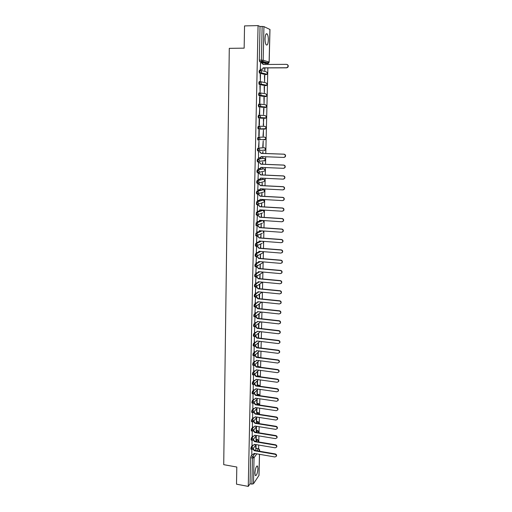<?xml version="1.0" encoding="UTF-8"?>
<svg xmlns="http://www.w3.org/2000/svg" width="512" height="512" viewBox="0 0 512 512"><rect width="100%" height="100%" fill="white"/><g stroke="black" fill="none" stroke-linecap="round" stroke-linejoin="round"><path stroke-width="0.77" d="M252.486 445.254L251.251 446.886L250.822 448.589L251.11 449.306M252.704 436.147L251.45 437.754L251.021 439.45L251.315 440.186M252.928 426.982L251.654 428.57L251.219 430.259L251.526 431.008M253.152 417.766L251.859 419.334L251.424 421.018L251.731 421.779M253.382 408.499L252.058 410.048L251.629 411.725L251.942 412.493M253.613 399.181L252.262 400.704L251.827 402.368L252.154 403.162M253.843 389.805L252.474 391.309L252.038 392.966L252.371 393.766M254.08 380.371L252.678 381.856L252.243 383.507L252.582 384.32M254.323 370.886L252.89 372.346L252.448 373.99L252.8 374.822M254.566 361.35L253.101 362.784L252.659 364.416L253.018 365.267M254.81 351.75L253.312 353.165L252.87 354.79L253.235 355.654M255.066 342.099L253.523 343.488L253.082 345.107L253.453 345.99M255.322 332.39L253.734 333.754L253.293 335.366L253.67 336.262M255.584 322.624L253.952 323.962L253.504 325.562L253.894 326.477M255.859 312.8L254.163 314.112L253.722 315.706L254.112 316.646M256.134 302.918L254.381 304.205L253.939 305.786L254.33 306.752M256.422 292.973L254.605 294.24L254.157 295.814L254.573 296.781M256.717 282.976L254.822 284.211L254.374 285.773L254.803 286.765M257.024 272.915L255.046 274.125L254.598 275.68L255.034 276.685M256 262.675L257.344 262.79L255.264 263.974L254.816 265.517L255.27 266.547M257.702 252.602L255.488 253.76L255.04 255.296L255.507 256.346M258.131 242.33L255.718 243.488L255.264 245.018L255.744 246.086M261.254 230.829L255.942 233.152L255.686 235.744L256.454 235.853M261.997 220.461L256.173 222.758L255.917 225.357L256.691 225.466M262.362 210.253L256.403 212.294L256.154 214.906L256.934 215.021M262.592 199.987L256.634 201.766L256.39 204.39L257.184 204.506M262.822 189.651L256.864 191.174L256.41 192.653L256.627 193.818L257.427 193.933M263.059 179.258L257.101 180.518L256.64 181.984L256.864 183.174L257.677 183.29M263.29 168.8L257.338 169.792L256.877 171.245L257.101 172.467L257.926 172.576M263.526 158.285L257.574 159.002L257.114 160.448L257.344 161.69L258.182 161.805M263.763 147.699L257.811 148.147L257.35 149.574L257.587 150.848L258.438 150.957M264.634 139.808L265.606 139.366L259.712 139.597L258.707 140.051L258.31 138.662L258.771 137.242L264.698 137.069L258.048 137.222L257.587 138.637L257.83 139.936L258.688 140.051M258.291 126.227L257.83 127.635L258.08 128.96L258.95 129.069L258.554 127.648L259.014 126.24L264.954 126.355L258.291 126.227L259.014 126.24L260.301 127.686L259.936 128.627L258.95 129.069L264.883 129.107L265.85 128.678L266.208 127.763L264.954 126.355M259.258 115.174L258.534 115.162L258.067 116.557L258.47 118.003L259.2 118.016L258.797 116.57L259.258 115.174L260.55 116.621L260.166 117.594L259.2 118.016L265.146 118.342L266.086 117.926L266.464 116.979L265.21 115.571L259.379 115.181M259.482 104.038L258.778 104.026L258.31 105.414L258.714 106.886L259.443 106.899L259.04 105.421L259.507 104.038L260.8 105.485L260.39 106.49L259.443 106.899L265.402 107.507L266.33 107.11L266.733 106.131L265.466 104.723L259.757 104.064M259.712 92.826L259.027 92.819L258.56 94.195L258.963 95.699L259.693 95.706L259.29 94.202L259.757 92.826L261.056 94.278L260.621 95.322L259.693 95.706L265.664 96.608L266.566 96.23L266.995 95.219L265.728 93.805L260.128 92.89M259.949 81.549L259.27 81.549L258.803 82.906L259.206 84.442L259.942 84.448L259.539 82.906L260.006 81.549L261.306 83.002L260.845 84.077L259.942 84.448L265.92 85.645L266.803 85.28L267.258 84.237L265.99 82.822L260.499 81.651M260.186 70.195L259.52 70.195L259.053 71.546L259.456 73.114L260.192 73.114L259.789 71.546L260.256 70.195L261.562 71.654L261.069 72.762L260.192 73.114L266.189 74.611L267.046 74.266L267.526 73.19L266.253 71.77L260.864 70.355M268.326 40.077C268.346 37.197 267.968 35.162 267.194 33.984C266.022 33.107 265.306 34.694 265.037 38.739C265.024 41.626 265.402 43.654 266.17 44.813C267.347 45.677 268.064 44.102 268.326 40.077M257.946 468.64L257.542 466.093C256.275 465.888 255.398 468.205 254.918 473.037L255.322 475.571C256.602 475.75 257.472 473.44 257.946 468.64M258.624 448.589L258.707 445.05M258.784 441.971L258.931 435.904M259.008 432.826L259.155 426.714M259.232 423.622L259.379 417.459M259.456 414.374L259.603 408.16M259.68 405.062L259.834 398.803M259.904 395.706L260.058 389.395M260.134 386.285L260.288 379.93M260.365 376.819L260.518 370.406M260.595 367.29L260.755 360.832M260.832 357.709L260.986 351.2M261.062 348.07L261.222 341.51M261.299 338.374L261.459 331.763M261.536 328.621L261.696 321.958M261.773 318.81L261.939 312.096M262.016 308.941L262.176 302.17M262.253 299.014L262.419 292.192M262.496 289.03L262.662 282.15M262.739 278.982L262.912 272.045M262.989 268.87L263.155 261.882M263.232 258.701L263.405 251.654M263.482 248.474L263.654 241.37M263.731 238.182L263.904 231.021M263.981 227.821L264.16 220.608M264.237 217.402L264.416 210.131M264.493 206.918L264.672 199.584M264.749 196.371L264.928 188.979M265.005 185.76L265.184 178.304M265.261 175.085L265.446 167.565M265.523 164.339L265.709 156.762M265.786 153.523L267.866 67.898M267.949 64.454L268.019 61.722M259.52 454.317L259.002 475.392L253.466 483.738L251.885 484.109L250.054 483.763L250.624 457.677L251.053 455.962L252.269 454.31M255.091 450.477L256.627 448.39L258.682 448.634L259.629 449.862L258.79 451.11M236.506 484.179L248.262 486.4L258.067 25.6L244.544 25.907L244.154 48.154L229.286 48.339L223.718 464.666L236.806 467.034L236.506 484.179M250.054 483.763L248.262 486.4M265.805 63.507L259.706 61.715L261.786 61.696L261.389 60.096L262.144 26.445L263.936 26.611L269.914 29.466M262.144 26.445L260.038 26.49L258.067 25.6M260.57 62.925L260.282 69.446L260.608 69.491M264.602 67.91L264.851 70.656L264.915 67.91M264.742 75.36L264.589 81.747L264.429 75.36M260.499 74.323L260.173 74.24L260.352 80.832L260.499 74.323L260.173 74.323M264.48 86.419L264.333 92.768L264.166 86.419M260.25 85.594L259.923 85.53L260.102 92.064L260.25 85.594L259.923 85.594M264.224 97.408L264.077 103.725L263.91 97.408M260 96.794L259.674 96.742L259.533 103.181L259.859 103.219L260 96.794L259.674 96.787M263.968 108.333L263.507 114.586L263.654 108.307M259.75 107.923L259.29 114.285L259.61 114.31L259.75 107.923L259.43 107.891M263.565 125.427L263.405 119.187M263.712 119.194L263.258 125.421M259.366 125.331L259.507 118.982L259.181 118.976L259.04 125.325L259.366 125.331L259.04 125.325M259.507 118.982L259.181 118.963M263.315 136.179L263.462 129.984L263.008 136.166M259.123 136.282L259.264 129.971L258.938 129.971L258.797 136.288L259.123 136.282L258.803 136.269M263.066 146.861L263.206 140.704L262.758 146.854M258.88 147.162L259.021 140.89L258.56 147.155M262.912 153.421L262.957 151.366L262.605 153.414M258.778 151.782L258.458 151.776L258.56 157.984M262.528 156.646L262.509 157.472M262.656 164.218L262.707 161.958L262.349 164.211M258.534 162.573L258.266 168.749M262.272 167.437L262.259 168.026M262.406 174.95L262.464 172.486L262.099 174.938M258.298 173.293L257.997 179.443M262.022 178.157L262.016 178.522M259.066 182.797L259.078 181.984L257.811 180.55L263.757 179.296M262.157 185.619L262.214 182.95L261.85 185.6M258.061 183.949L257.741 190.074M261.907 196.218L261.971 193.357L261.6 196.198M257.824 194.534L257.491 200.634M261.658 206.752L261.728 203.693L261.357 206.733M257.587 205.062L257.242 211.136M261.414 217.222L261.491 213.971L261.114 217.203M257.357 215.52L257.005 221.568M261.171 227.629L261.248 224.192L260.87 227.61M257.126 225.92L256.768 231.942M260.928 237.971L261.011 234.349L260.627 237.952M256.896 236.25L256.531 242.253M260.685 248.25L260.774 244.442L260.384 248.23M256.666 246.522L256.301 252.499M260.448 258.47L260.538 254.477L260.147 258.445M256.442 256.73L256.07 262.682M260.205 268.627L260.307 264.454L259.91 268.602M256.218 266.88L255.84 272.806M259.968 278.726L260.07 274.368L259.674 278.694M255.987 276.966L255.616 282.867M255.77 286.989L255.392 292.87M255.546 296.96L255.168 302.816M255.322 306.867L254.944 312.704M255.034 316.723L254.726 322.528M254.758 326.566L254.509 332.294M254.49 336.346L254.291 342.01M254.227 346.067L254.074 351.661M253.971 355.744L253.862 361.254M253.6 370.79L254.899 370.97L256.032 370.394L256.154 369.818L277.421 372.685L278.784 371.968C279.046 370.893 278.624 370.189 277.504 369.85L256.218 367.008L255.027 365.53L253.734 365.357L253.651 370.797M257.734 361.894L257.626 366.438M253.51 374.918L253.44 380.282M257.51 371.341L257.408 375.763M253.299 384.416L253.229 389.715M257.293 380.736L257.19 385.037M253.094 393.869L253.018 399.091M257.075 390.074L256.973 394.253M252.883 403.258L252.813 408.416M256.858 399.36L256.762 403.424M252.678 412.602L252.602 417.683M256.64 408.595L256.55 412.538M252.474 421.888L252.397 426.899M256.429 417.779L256.339 421.6M252.269 431.117L252.198 436.058M256.211 426.906L256.128 430.618M252.064 440.301L251.994 445.171M256 435.987L255.917 439.578M255.398 441.408L256.838 439.501L257.728 439.552L258.534 441.338L257.478 439.61L256.045 441.517M255.706 432.288L257.05 430.566L257.939 430.624L258.746 432.41L257.69 430.669L256.352 432.39M256.026 423.117L257.261 421.574L258.15 421.638L258.963 423.43L257.907 421.677L256.678 423.219M256.358 413.894L257.472 412.538L258.362 412.608L259.213 414.336L258.125 412.64L257.005 413.99M256.698 404.614L257.69 403.45L258.579 403.52L259.514 405.037M257.043 395.283L257.907 394.31L258.79 394.381L259.77 395.686M257.408 385.901L258.125 385.114L259.008 385.197L259.994 386.266M257.786 376.461L258.342 375.872L259.226 375.955L260.166 376.787M258.176 366.97L259.443 366.662L260.282 367.251M258.586 357.421L260.294 357.638M258.605 271.949L259.021 271.699M258.771 261.984L259.501 261.574M258.63 252.115L260.026 251.386M258.931 241.946L260.602 241.139M265.146 118.342L258.47 118.003M265.402 107.507L258.714 106.886M264.979 96.602L258.963 95.699M265.254 85.638L259.206 84.442M265.53 74.611L259.456 73.114M264.998 64.23L264.678 64.474M251.859 449.427L251.789 454.227M255.789 445.018L255.706 448.493M255.987 448.538L256.083 444.627M256.198 439.622L256.294 435.61M256.41 430.662L256.506 426.541M256.621 421.645L256.717 417.421M256.832 412.582L256.934 408.25M257.043 403.462L257.152 399.021M257.261 394.298L257.37 389.747M257.478 385.075L257.587 380.416M257.696 375.802L257.805 371.034M257.914 366.477L258.029 361.6M258.131 357.094L258.253 352.109M258.355 347.661L258.477 342.56M258.579 338.048L258.701 332.96M258.81 328.307L258.925 323.302M259.04 318.509L259.155 313.594M259.27 308.653L259.379 303.821M259.501 298.733L259.61 294.035M259.738 288.762L259.84 284.23M262.323 178.534L262.33 178.176M262.566 168.038L262.579 167.45M262.816 157.485L262.835 156.653M257.562 439.526L256.838 439.501M257.766 430.592L257.05 430.566M257.978 421.613L257.261 421.574M258.182 412.576L257.472 412.538M258.394 403.494L257.69 403.45M258.605 394.355L257.907 394.31M258.822 385.171L258.125 385.114M259.034 375.93L258.342 375.872M259.251 366.637L258.56 366.573M259.469 357.286L258.784 357.222M259.686 347.885L259.008 347.814M263.923 139.789L264.211 139.418M264.179 129.088L264.486 128.666M264.512 118.304L264.762 117.856M264.813 107.45L265.03 106.976M265.101 96.525L265.306 96.038M265.389 85.536L265.574 85.03M265.67 74.483L265.85 73.965M258.515 448.608L256.627 448.39M260.038 26.49L259.302 60.109L259.706 61.715M259.539 284.429L259.443 288.73M259.309 294.246L259.206 298.707M259.085 304.045L258.976 308.621M258.854 313.83L258.746 318.477M255.104 316.717L256.384 316.858L257.594 318.349L279.187 320.749C280.352 321.088 280.774 321.818 280.461 322.944L280.045 323.437M258.624 323.552L258.515 328.275M258.4 333.222L258.291 338.016M258.176 342.835L258.061 347.699M257.952 352.39L257.837 357.325M260.282 69.414L262.573 69.062L263.36 67.917L262.854 69.139L260.448 69.491M262.342 63.021L263.437 64.48M287.091 64.48C288.384 65.114 288.602 66.08 287.757 67.366L286.662 67.834L263.36 67.917M263.078 67.84L286.413 67.757L287.507 67.29C288.39 65.792 288.058 64.819 286.509 64.358L263.155 64.48L261.85 62.918L260.429 62.925M258.317 157.978L260.73 157.555L261.043 156.589L283.77 157.427L285.03 156.806C285.626 155.45 285.242 154.586 283.866 154.202L261.114 153.395L259.846 151.859L261.389 153.37L284.115 154.176C285.485 154.554 285.875 155.424 285.28 156.774L284.134 157.395M261.318 156.602L261.005 157.523L260.032 157.997M258.483 151.776L260.122 151.834M258.458 151.808L259.846 151.859M258.08 168.742L260.499 168.314L260.794 167.373L283.443 168.32L284.723 167.686C285.293 166.349 284.902 165.491 283.539 165.114L260.87 164.198L259.603 162.662L261.139 164.16L283.789 165.075C285.146 165.446 285.542 166.304 284.966 167.642L283.891 168.269M261.069 167.386L260.774 168.269L259.853 168.755M258.323 162.56L259.878 162.624M258.214 162.605L259.603 162.662M257.843 179.437L260.269 179.002L260.55 178.093L283.13 179.149L284.41 178.502C284.96 177.178 284.563 176.333 283.219 175.962L260.621 174.938L259.36 173.402L260.896 174.886L283.469 175.904C284.813 176.275 285.21 177.12 284.659 178.445L283.648 179.072M260.819 178.099L260.544 178.944L259.667 179.437M258.125 173.286L259.635 173.35M257.978 173.344L259.36 173.402M257.606 190.067L260.038 189.632L260.307 188.742L282.81 189.901L284.109 189.248C284.634 187.942 284.23 187.104 282.906 186.739L260.378 185.606L259.117 184.077L260.653 185.542L283.149 186.669C284.474 187.034 284.877 187.872 284.352 189.178L283.405 189.811M260.301 188.845L260.314 189.562L259.482 190.054M257.92 183.942L259.392 184.013M257.741 184.006L259.117 184.077M257.376 200.627L259.808 200.192L260.064 199.328L282.496 200.595L283.802 199.93C284.301 198.637 283.898 197.811 282.586 197.446L260.134 196.211L258.88 194.682L260.403 196.134L282.835 197.37C284.147 197.728 284.55 198.554 284.045 199.846L283.162 200.474M260.333 199.341L259.296 200.608M257.702 194.528L259.155 194.611M257.51 194.611L258.88 194.682M257.139 211.13L258.509 211.213L259.584 210.688L259.821 209.85L282.182 211.219L283.494 210.541C283.974 209.267 283.571 208.448 282.272 208.096L259.891 206.752L258.643 205.229L260.166 206.662L282.522 208C283.814 208.358 284.224 209.171 283.738 210.445L282.912 211.072M257.478 205.056L258.912 205.139M260.09 209.862L259.11 211.091M257.274 205.146L258.643 205.229M256.909 221.562L258.272 221.658L259.354 221.12L259.584 220.301L281.869 221.779L283.194 221.094C283.654 219.834 283.245 219.027 281.965 218.669L259.654 217.229L258.406 215.706L259.923 217.126L282.208 218.566C283.488 218.918 283.898 219.725 283.437 220.986L282.662 221.6M257.261 215.514L258.675 215.603M259.846 220.32L258.925 221.51M257.043 215.616L258.406 215.706M256.678 231.936L258.035 232.032L259.123 231.494L259.341 230.694L281.562 232.269L282.886 231.578C283.334 230.336 282.918 229.536 281.651 229.184L259.411 227.642L258.17 226.118L259.686 227.526L281.901 229.069C283.168 229.421 283.578 230.214 283.136 231.462L282.406 232.064M257.037 225.914L258.445 226.01M259.61 230.714L258.733 231.866M256.813 226.029L258.17 226.118M256.454 242.246L257.805 242.349L258.899 241.805L259.104 241.024L281.254 242.701L282.586 242.003C283.014 240.774 282.598 239.981 281.344 239.635L259.174 237.984L257.939 236.474L259.443 237.862L281.594 239.501C282.842 239.853 283.258 240.64 282.829 241.875L282.15 242.464M256.813 236.243L258.208 236.346M259.373 241.043L258.541 242.163M256.582 236.371L257.939 236.474M256.224 252.493L257.574 252.602L258.675 252.051L258.874 251.296L280.947 253.069L282.285 252.365C282.694 251.149 282.278 250.362 281.037 250.016L258.938 248.275L257.702 246.758L259.206 248.134L281.286 249.875C282.522 250.221 282.938 251.008 282.528 252.224L281.894 252.8M256.589 246.515L257.978 246.624M259.136 251.315L258.349 252.39M256.352 246.656L257.702 246.758M257.344 262.79L258.451 262.24L258.637 261.498L280.646 263.366L281.984 262.662C282.381 261.459 281.965 260.685 280.736 260.339L258.707 258.496L257.472 256.986L258.976 258.349L280.979 260.186C282.208 260.531 282.624 261.306 282.227 262.509L281.638 263.072M256.365 256.723L257.741 256.838M258.899 261.523L258.157 262.56M256.128 256.877L257.472 256.986M255.776 272.8L257.114 272.922L258.221 272.365L258.406 271.642L280.339 273.606L281.69 272.896C282.067 271.706 281.651 270.938 280.429 270.598L258.47 268.659L257.242 267.149L258.739 268.499L280.678 270.432C281.894 270.778 282.31 271.546 281.933 272.73L281.376 273.286M256.147 266.874L257.517 266.995M258.662 271.667L257.965 272.666M255.904 267.034L257.242 267.149M255.552 282.867L256.89 282.989L258.003 282.426L258.176 281.728L280.045 283.789L281.389 283.072C281.76 281.894 281.338 281.133 280.128 280.794L258.24 278.758L257.018 277.254L258.509 278.586L280.378 280.614C281.581 280.96 282.003 281.722 281.632 282.893L281.107 283.437M255.923 276.96L257.286 277.088M258.432 281.747L257.766 282.714M255.68 277.133L257.018 277.254M255.328 292.87L256.659 292.998L257.779 292.435L257.946 291.75L279.744 293.901L281.094 293.184C281.446 292.019 281.03 291.27 279.834 290.925L258.01 288.8L256.787 287.296L258.278 288.614L280.077 290.739C281.274 291.085 281.69 291.834 281.338 292.998L280.845 293.523M255.706 286.989L257.056 287.117M258.202 291.776L257.568 292.698M255.456 287.168L256.787 287.296M255.11 302.81L256.435 302.95L257.555 302.381L257.715 301.709L279.45 303.962L280.8 303.238C281.139 302.086 280.717 301.344 279.533 300.998L257.779 298.778L256.563 297.28L256.832 297.088L258.048 298.586L279.776 300.8C280.96 301.146 281.382 301.888 281.043 303.04L280.576 303.552M255.488 296.954L256.832 297.088M257.971 301.734L257.37 302.624M255.232 297.146L256.563 297.28M254.893 312.698L256.211 312.838L257.338 312.269L257.485 311.616L279.155 313.952L280.506 313.235C280.838 312.096 280.416 311.354 279.238 311.014L257.555 308.698L256.339 307.206L256.608 307.002L257.818 308.499L279.482 310.803C280.659 311.142 281.082 311.885 280.749 313.024L280.314 313.523M255.27 306.861L256.608 307.002M257.741 311.642L257.171 312.493M255.014 307.066L256.339 307.206M254.675 322.522L255.994 322.669L257.114 322.099L257.261 321.459L278.861 323.891L280.218 323.168C280.531 322.042 280.109 321.306 278.944 320.966L257.325 318.56L256.115 317.069L256.384 316.858M257.51 321.485L256.973 322.304M254.797 316.922L256.115 317.069M254.458 332.288L255.77 332.442L256.896 331.872L257.037 331.245L278.566 333.766L279.93 333.043C280.23 331.93 279.808 331.2 278.656 330.861L257.101 328.365L255.898 326.874L256.166 326.656L257.37 328.141L278.899 330.63C280.051 330.97 280.474 331.693 280.166 332.813L279.776 333.286M255.034 326.522L256.166 326.656M257.286 331.277L256.768 332.064M254.579 326.726L255.898 326.874M254.24 342.003L255.552 342.163L256.678 341.587L256.813 340.973L278.278 343.584L279.635 342.861C279.936 341.754 279.507 341.03 278.362 340.691L256.877 338.112L255.68 336.627L255.942 336.39L257.146 337.875L278.605 340.454C279.75 340.794 280.173 341.51 279.878 342.618L279.507 343.085M254.918 336.269L255.942 336.39M257.062 341.005L256.57 341.76M254.362 336.467L255.68 336.627M254.029 351.654L255.334 351.821L256.461 351.245L256.589 350.643L277.99 353.344L279.354 352.621C279.635 351.526 279.213 350.81 278.074 350.47L256.659 347.802L255.456 346.317L255.725 346.074L256.922 347.552L278.317 350.221C279.456 350.56 279.878 351.27 279.59 352.365L279.232 352.819M254.79 345.958L255.725 346.074M256.832 350.675L256.365 351.398M254.15 346.15L255.456 346.317M253.811 361.254L255.117 361.421L256.25 360.845L256.371 360.262L277.709 363.04L279.066 362.323C279.341 361.235 278.918 360.525 277.792 360.186L256.435 357.434L255.238 355.949L255.507 355.699L256.698 357.178L278.029 359.93C279.155 360.262 279.584 360.973 279.309 362.061L278.963 362.502M254.643 355.584L255.507 355.699M256.614 360.294L256.166 360.986M253.933 355.782L255.238 355.949M254.496 365.158L255.29 365.267L256.48 366.739L277.747 369.574C278.867 369.914 279.29 370.624 279.021 371.693L278.694 372.128M256.39 369.85L255.962 370.515M253.395 380.275L254.688 380.461L255.821 379.885L255.936 379.322L277.139 382.272L278.496 381.555C278.758 380.493 278.33 379.789 277.222 379.45L256 376.525L254.81 375.053L255.072 374.778L256.262 376.25L277.466 379.168C278.573 379.507 278.995 380.211 278.739 381.274L278.426 381.696M254.336 374.675L255.072 374.778M256.166 379.354L255.763 379.987M253.728 374.899L254.81 375.053M253.184 389.709L254.477 389.894L255.61 389.318L255.718 388.774L276.858 391.802L278.214 391.091C278.47 390.035 278.042 389.338 276.941 388.998L255.782 385.99L254.598 384.518L254.861 384.237L256.045 385.709L277.184 388.71C278.285 389.05 278.707 389.741 278.458 390.797L278.157 391.213M254.17 384.141L254.861 384.237M255.949 388.806L255.558 389.408M253.632 384.384L254.598 384.518M252.973 399.085L254.266 399.277L255.398 398.701L255.501 398.163L276.576 401.28L277.939 400.563C278.182 399.52 277.754 398.829 276.659 398.49L255.565 395.398L254.387 393.933L254.65 393.638L255.827 395.104L276.902 398.189C277.997 398.528 278.419 399.219 278.176 400.262L277.888 400.672M254.003 393.542L254.65 393.638M255.731 398.202L255.36 398.778M257.958 389.094L253.517 393.805L254.387 393.933M252.768 408.41L254.054 408.602L255.187 408.032L255.29 407.507L276.301 410.701L277.658 409.99C277.894 408.954 277.472 408.269 276.384 407.93L255.354 404.755L254.176 403.29L254.432 402.989L255.61 404.454L276.621 407.616C277.709 407.955 278.131 408.64 277.894 409.677L277.619 410.074M253.83 402.893L254.432 402.989M255.514 407.539L255.155 408.09M257.626 398.477L253.363 403.181L254.176 403.29M252.563 417.677L253.843 417.875L254.976 417.306L255.072 416.787L276.026 420.064L277.382 419.354C277.613 418.33 277.184 417.651 276.109 417.306L255.136 414.054L253.965 412.595L254.227 412.282L255.398 413.741L276.346 416.986C277.421 417.331 277.85 418.01 277.619 419.034L277.35 419.43M253.658 412.192L254.227 412.282M255.296 416.826L254.957 417.35M253.248 412.48L253.965 412.595M252.358 426.893L253.638 427.098L254.771 426.528L254.861 426.022L275.75 429.376L277.107 428.672C277.325 427.654 276.902 426.976 275.834 426.637L254.925 423.302L253.754 421.843L254.016 421.523L255.187 422.982L276.07 426.304C277.139 426.643 277.568 427.322 277.344 428.339L277.082 428.723M253.485 421.44L254.016 421.523M255.078 426.054L254.752 426.56M253.101 421.741L253.754 421.843M254.925 423.302L255.187 422.982M254.867 435.238L254.554 435.712L254.65 435.2L275.475 438.63L276.832 437.933C277.05 436.922 276.621 436.25 275.558 435.91L254.714 432.499L253.549 431.04L253.805 430.707L254.976 432.166L275.795 435.571C276.858 435.91 277.286 436.582 277.069 437.587L276.813 437.971M253.306 430.63L253.805 430.707M252.154 436.051L253.427 436.262L254.822 435.36M252.947 430.944L253.549 431.04M254.714 432.499L254.976 432.166M251.955 445.165L253.222 445.376L254.445 444.326L275.206 447.834L276.557 447.136C276.768 446.138 276.346 445.472 275.283 445.126L254.502 441.638L253.338 440.186L253.6 439.846L254.765 441.299L275.526 444.781C276.582 445.12 277.005 445.792 276.794 446.784L276.55 447.162M253.126 439.77L253.6 439.846M254.656 444.365L254.355 444.819M252.787 440.09L253.338 440.186M254.502 441.638L254.765 441.299M251.757 454.221L253.018 454.445L254.234 453.402L274.938 456.986L276.288 456.294C276.493 455.302 276.064 454.637 275.014 454.291L254.298 450.733L253.133 449.28L253.395 448.928L254.554 450.381L275.251 453.939C276.301 454.278 276.73 454.944 276.525 455.93L276.282 456.307M252.947 448.851L253.395 448.928M254.438 453.44L254.157 453.869M252.627 449.19L253.133 449.28M254.298 450.733L254.554 450.381M251.77 449.421L251.475 448.704L251.904 446.995L253.139 445.363M251.251 446.886L251.904 446.995L253.075 448.371L252.55 449.235M251.974 440.294L251.68 439.565L252.109 437.862L253.363 436.25M251.45 437.754L252.109 437.862L253.28 439.238L252.717 440.128M252.186 431.117L251.878 430.368L252.314 428.678L253.587 427.091M251.654 428.57L252.314 428.678L253.485 430.054L252.883 430.97M252.397 421.882L252.083 421.126L252.518 419.443L253.811 417.869M251.859 419.334L252.518 419.443L253.696 420.819L253.043 421.76M252.608 412.595L252.288 411.827L252.723 410.15L254.042 408.602M252.058 410.048L252.723 410.15L253.907 411.526L253.203 412.499M252.819 403.258L252.499 402.47L252.928 400.806L254.272 399.277M252.262 400.704L252.928 400.806L254.112 402.189L254.01 402.63L251.962 403.13M253.037 393.862L252.704 393.062L253.139 391.405L254.509 389.901M252.474 391.309L253.139 391.405L254.33 392.787L254.221 393.248L252.166 393.741M253.254 384.416L252.915 383.603L253.35 381.952L254.746 380.467M252.678 381.856L253.35 381.952L254.541 383.334L253.67 384.371M253.472 374.912L253.12 374.08L253.562 372.442L254.989 370.976M252.89 372.346L253.562 372.442L254.752 373.83L253.824 374.886M253.69 365.357L253.331 364.506L253.773 362.874L255.238 361.434M253.101 362.784L253.773 362.874L254.97 364.262L253.715 365.331M253.907 355.744L253.542 354.88L253.984 353.248L255.494 351.827M253.312 353.165L253.984 353.248L255.187 354.643L254.125 355.731M254.131 346.067L253.76 345.19L254.202 343.571L255.757 342.17M253.523 343.488L254.202 343.571L255.405 344.966L254.272 346.067M254.355 336.339L253.971 335.443L254.413 333.837L256.026 332.448M253.734 333.754L254.413 333.837L255.622 335.232L254.413 336.346M260.678 321.843L254.579 326.56L254.189 325.645L254.63 324.038L256.307 322.662M253.952 323.962L254.63 324.038L255.846 325.44L255.706 325.984L253.664 326.451M254.803 316.71L254.406 315.782L254.848 314.189L256.614 312.819M254.163 314.112L254.848 314.189L256.064 315.59L254.797 316.723M255.034 306.81L254.624 305.862L255.072 304.275L256.947 302.893M254.381 304.205L255.072 304.275L256.288 305.683L256.134 306.253L255.014 306.822M255.264 296.851L254.848 295.878L255.29 294.304L258.842 291.834M254.605 294.24L255.29 294.304L256.512 295.712L256.352 296.301L255.232 296.87M255.494 286.829L255.066 285.843L255.514 284.275L259.258 281.83M254.822 284.211L255.514 284.275L256.742 285.683L256.57 286.291L255.456 286.854M255.725 276.749L255.29 275.738L255.738 274.182L259.706 271.757M255.046 274.125L255.738 274.182L256.966 275.597L256.794 276.218L255.68 276.781M255.968 266.605L255.514 265.581L255.962 264.032L260.186 261.632M255.264 263.974L255.962 264.032L257.197 265.446L257.011 266.086L255.904 266.643M256.205 256.403L255.738 255.354L256.186 253.818L260.71 251.443M255.488 253.76L256.186 253.818L257.427 255.238L257.235 255.891L256.128 256.442M262.157 243.315L256.154 246.118L256.416 243.546L261.293 241.19M255.718 243.488L256.416 243.546L257.658 244.96L257.453 245.638L255.456 246.067M262.31 233.235L256.589 235.859L256.192 234.72L256.646 233.203L261.939 230.88M255.942 233.152L256.646 233.203L257.888 234.624L257.677 235.322L255.686 235.744M262.451 223.098L256.819 225.478L256.422 224.307L256.877 222.803L262.688 220.512M256.173 222.758L256.877 222.803L258.125 224.23L257.901 224.941L255.917 225.357M262.573 212.896L257.05 215.027L256.653 213.837L257.107 212.339L263.059 210.304M256.403 212.294L257.107 212.339L258.362 213.766L258.125 214.502L256.154 214.906M263.334 202.419L257.28 204.512L256.883 203.296L257.338 201.805L263.29 200.026M256.634 201.766L257.338 201.805L258.598 203.238L258.349 203.994L256.39 204.39M263.603 192.064L257.517 193.933L257.12 192.685L257.574 191.213L263.526 189.696M256.864 191.174L257.574 191.213L258.835 192.646L258.579 193.427L256.627 193.818M263.872 181.651L257.754 183.29L257.357 182.016L257.811 180.55L257.101 180.518M264.134 171.174L257.99 172.582L257.594 171.277L258.048 169.824L263.994 168.832M257.338 169.792L258.048 169.824L259.322 171.258L259.027 172.09L257.101 172.467M264.128 161.011L265.133 160.544L259.258 161.325L258.227 161.805L257.83 160.474L258.291 159.034L264.23 158.31M257.574 159.002L258.291 159.034L259.565 160.467L259.258 161.325L257.344 161.69M264.378 150.445L265.37 149.99L259.482 150.496L258.47 150.963L258.067 149.6L258.528 148.173L264.474 147.725M257.811 148.147L258.528 148.173L259.808 149.613L259.482 150.496L257.587 150.848M258.048 137.222L258.771 137.242L260.051 138.682L259.712 139.597L257.83 139.936M251.053 455.962L252.896 456.288L254.912 453.517M256.909 450.784L258.432 448.698L259.571 450.035L259.539 451.238M256.813 453.85L254.061 457.658L253.466 483.738M258.944 475.578L259.462 454.31M265.728 63.507L267.763 63.501L261.786 61.696L262.643 61.363L268.602 63.174L267.84 63.494M263.936 26.611L263.168 60.218L269.114 62.061L269.914 29.357M257.35 404.71L258.342 403.546L259.482 405.037M257.702 395.379L258.56 394.406L259.712 395.674M258.061 385.99L258.778 385.21L259.904 386.253M258.438 376.55L258.995 375.962L260.051 376.774M258.835 367.053L259.219 366.662L260.141 367.232M259.245 357.504L260.128 357.619M257.619 312.032L258.074 311.68M257.478 302.496L258.445 301.786M262.259 210.246L262.95 210.291L264.173 211.68L263.942 212.403L263.648 210.56M262.502 199.981L263.194 200.019L264.422 201.414L264.179 202.15L263.936 200.32M262.746 189.651L263.443 189.683L264.672 191.078L264.416 191.846L264.218 190.016M262.995 179.258L263.686 179.29L264.922 180.685L264.653 181.472L264.506 179.648M263.238 168.8L263.936 168.832L265.178 170.227L264.89 171.04L264.787 169.222M263.488 158.278L264.192 158.31L265.434 159.712L265.133 160.544L265.075 158.726M263.738 147.699L264.442 147.718L265.69 149.126L265.37 149.99L265.357 148.173M264.947 96.602L265.696 96.608M265.21 85.638L265.978 85.645M265.466 74.611L266.253 74.605M259.674 347.898L259.994 347.936M265.638 137.549L265.606 139.366L265.946 138.477L264.698 137.069M263.354 220.736L263.706 222.586L263.923 221.888L262.848 220.518M263.245 230.976L263.469 232.717L263.213 230.97M263.277 241.344L263.238 242.784L263.206 241.338M261.99 253.338L263.002 252.794L263.104 251.635M261.824 263.29L262.771 262.746L262.931 261.862M261.658 273.184L262.714 272.026M261.485 283.021L262.445 282.125M261.312 292.794L262.125 292.16M261.133 302.509L261.747 302.125M258.502 432.742L258.746 432.41L258.49 432.742M257.997 441.843L258.534 441.338L258.138 441.869M259.302 60.109L263.168 60.218L262.643 61.363L259.59 61.626M250.624 457.677L252.467 457.997L252.896 456.288L254.061 457.658L252.467 457.997L251.885 484.109M269.978 29.414L269.171 62.099L268.602 63.174L269.107 62.131M276.109 417.306L276.346 416.986M254.925 423.219L255.187 422.893M275.834 426.637L276.07 426.304M254.714 432.41L254.976 432.077M275.558 435.91L275.795 435.571M254.509 441.555L254.765 441.216M275.283 445.126L275.526 444.781M254.298 450.643L254.554 450.298M275.014 454.291L275.251 453.939M266.048 34.01L267.194 33.984M256.928 465.984L257.542 466.093M259.334 73.024L261.069 72.762L267.046 74.266L267.322 72.39M259.078 84.352L260.845 84.077L266.803 85.28L267.04 83.424M258.829 95.61L260.621 95.322L266.566 96.23L266.758 94.387M258.579 106.797L260.39 106.49L266.33 107.11L266.477 105.274M258.33 117.914L260.166 117.594L266.086 117.926L266.202 116.102M258.08 128.96L265.85 128.678L265.92 126.854M256.864 183.174L258.803 182.79M255.226 256.326L257.235 255.891L263.002 252.794L263.181 251.642M255.002 266.522L257.011 266.086L262.771 262.746L263.002 261.869M254.771 276.659L256.794 276.218L262.541 272.64L262.771 272.032M254.547 286.739L256.57 286.291L262.477 282.131M254.323 296.755L256.352 296.301L262.138 292.16M254.106 306.714L256.134 306.253L261.658 302.118M253.882 316.614L255.917 316.147L261.152 312.013M253.446 336.237L255.488 335.763L260.237 331.622M253.229 345.958L255.277 345.485L259.814 341.338M253.018 355.629L255.059 355.149L259.411 351.002M252.8 365.242L254.848 364.755L259.027 360.608M252.589 374.797L254.637 374.31L258.656 370.157M252.378 384.294L254.426 383.802L258.298 379.654M251.75 412.467L253.805 411.968L257.299 407.808M251.546 421.747L253.6 421.248L256.986 417.088M251.341 430.976L253.395 430.47L256.685 426.31M251.136 440.154L253.19 439.648L256.384 435.488M250.938 449.28L252.986 448.768L256.096 444.608M259.597 451.245L259.629 449.862M277.382 419.354L277.619 419.034M254.771 426.528L255.027 426.202M277.107 428.672L277.344 428.339M276.832 437.933L277.069 437.587M254.355 444.813L254.611 444.474M276.557 447.136L276.794 446.784M254.15 453.882L254.406 453.53M276.288 456.294L276.525 455.93"/></g></svg>
